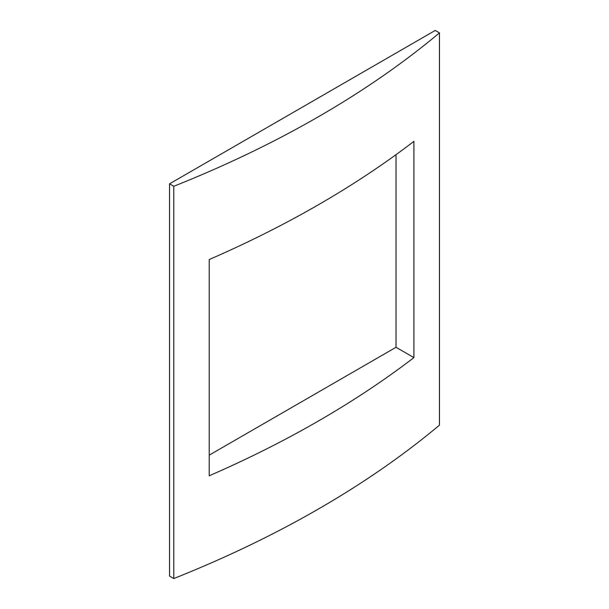 <?xml version="1.0" encoding="UTF-8"?>
<svg xmlns="http://www.w3.org/2000/svg" width="609" height="609" viewBox="0 0 609 609"><rect width="100%" height="100%" fill="white"/><g stroke="black" fill="none" stroke-linecap="round" stroke-linejoin="round"><path stroke-width="0.91" d="M209.207 455.144L396.025 347.282L413.907 357.612L413.907 141.357A1039.396 600.086 180 0 1 209.207 259.541L209.207 475.789A1039.396 600.086 0 0 0 413.907 357.612M396.025 347.282L396.025 154.663M439.454 32.894A1039.396 600.086 180 0 1 173.778 186.278L169.546 183.834L169.546 576.106L173.778 578.55A1039.396 600.086 0 0 0 439.454 425.166L439.454 32.894L435.222 30.45L169.546 183.834M173.778 578.55L173.778 186.278"/></g></svg>
